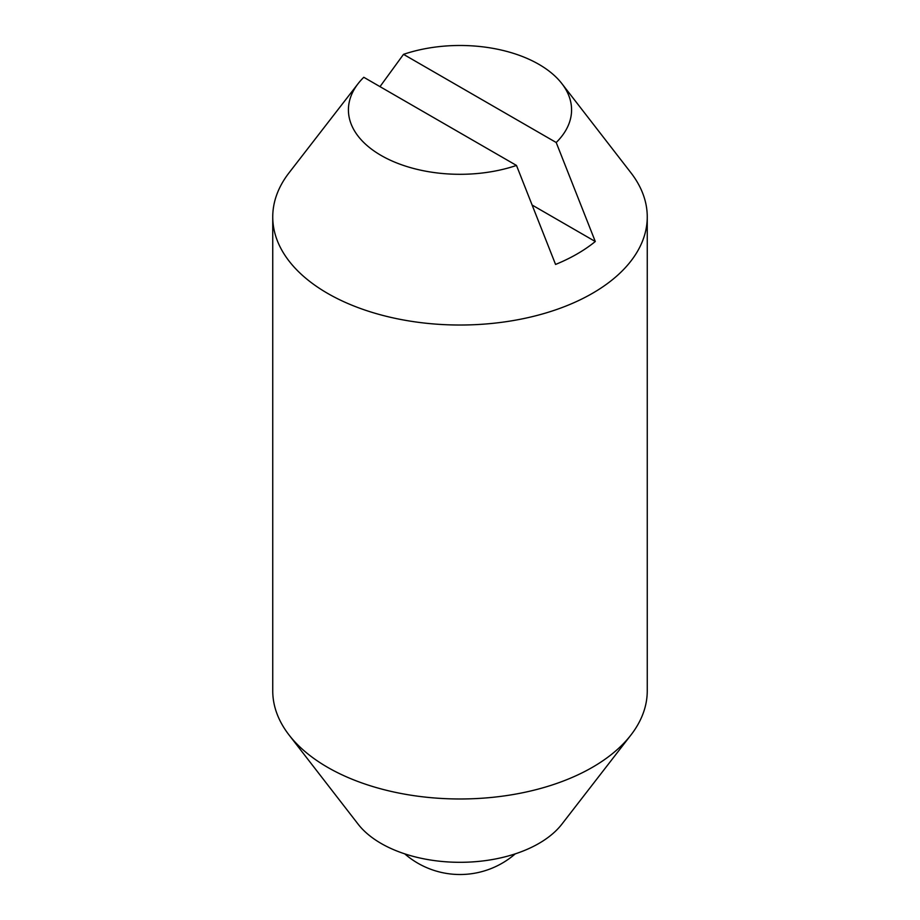 <?xml version="1.0" encoding="UTF-8"?>
<svg xmlns="http://www.w3.org/2000/svg" width="920" height="920" viewBox="0 0 920 920"><rect width="100%" height="100%" fill="white"/><g stroke="black" fill="none" stroke-linecap="round" stroke-linejoin="round"><path stroke-width="1.38" d="M379.994 86.629L403.512 54.349A111.573 64.411 180 0 1 538.89 64.343A111.573 64.411 180 0 1 561.855 83.593L630.936 172.787A187.255 108.111 180 0 1 647.255 216.913L647.255 690.874A187.255 108.111 180 0 1 630.936 735.011A187.255 108.111 180 0 1 327.589 767.314A187.255 108.111 180 0 1 289.064 735.011A187.255 108.111 180 0 1 272.745 690.874L272.745 216.913A187.255 108.111 180 0 1 289.064 172.787L358.144 83.593A111.573 64.411 180 0 1 363.791 77.28L516.488 165.439A111.573 64.411 180 0 1 381.11 155.445A111.573 64.411 180 0 1 358.144 83.593M630.936 735.011L561.855 824.193A111.573 64.411 180 0 1 381.11 843.444A111.573 64.411 180 0 1 358.144 824.193L289.064 735.011M647.255 216.913A187.255 108.111 180 0 1 531.656 316.791A187.255 108.111 180 0 1 327.589 293.365A187.255 108.111 180 0 1 272.745 216.913M561.855 83.593A111.573 64.411 180 0 1 556.209 142.508L595.286 241.511A165.623 95.623 180 0 1 555.565 264.442L516.488 165.439M595.286 241.511L532.208 205.091M403.512 54.349L556.209 142.508M404.731 853.852A84.26 84.26 0 0 0 515.269 853.852"/></g></svg>

